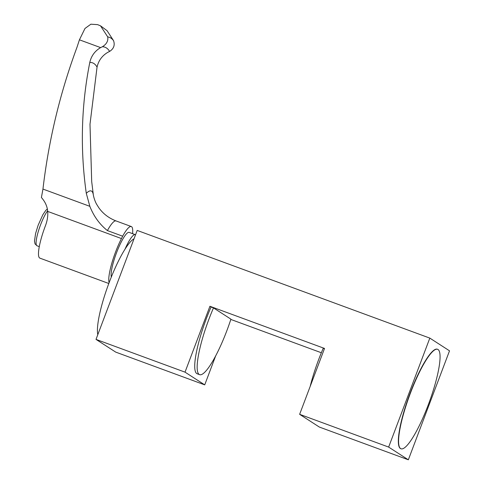 <?xml version="1.0" encoding="UTF-8"?>
<svg xmlns="http://www.w3.org/2000/svg" width="484" height="484" viewBox="0 0 484 484"><rect width="100%" height="100%" fill="white"/><g stroke="black" fill="none" stroke-linecap="round" stroke-linejoin="round"><path stroke-width="0.73" d="M42.955 189.075L41.412 197.514C45.181 201.761 47.275 206.396 47.686 211.411L121.466 238.564A40.015 7.859 110.2 0 0 122.652 236.192L107.406 230.584C99.607 224.358 93.757 216.275 89.849 206.329L86.291 193.328C80.066 149.266 81.233 105.633 89.794 62.442C91.27 55.914 94.882 50.971 100.63 47.614L102.378 46.748C106.601 44.147 108.38 40.868 107.714 36.899L100.527 25.84L97.617 24.642L90.877 24.2L84.984 28.459L79.43 39.815L76.968 47.335C59.986 93.206 48.648 140.451 42.955 189.075L89.849 206.329M108.809 283.497L39.882 258.135A30.474 5.983 -69.8 0 1 45.544 225.459C47.359 220.516 48.073 215.834 47.686 211.411M132.574 233.651A30.74 6.038 110.2 0 0 131.303 226.548A30.74 6.038 110.2 0 0 122.652 236.192M100.527 25.84L107.073 30.686L113.558 40.674C115.083 45.163 113.764 48.745 109.614 51.419A189.94 37.304 110.2 0 0 102.378 46.748M107.406 230.584A30.74 6.038 110.2 0 1 116.063 220.94L116.063 220.94C108.797 218.121 103.044 213.716 98.797 207.721L96.74 204.442C95.759 202.875 93.999 198.839 93.327 194.84A50.282 9.874 110.2 0 1 93.339 194.919L91.694 181.554L89.994 124.249L97.048 67.125C98.506 60.621 102.118 55.678 107.878 52.296L109.614 51.419M135.538 234.8A24.515 4.816 110.2 0 0 135.248 234.637L129.155 232.393A24.515 4.816 110.2 0 0 117.388 250.555A24.515 4.816 110.2 0 0 111.308 277.06M121.466 238.564A30.474 5.983 110.2 0 0 109.124 282.662M135.248 234.637A24.515 4.816 110.2 0 0 124.975 249.248M213.492 307.897A53.004 10.406 110.2 0 0 208.949 319.137A53.004 10.406 110.2 0 0 199.596 374.658A53.004 10.406 110.2 0 0 230.916 319.15L213.492 307.897L211.054 307.001A53.004 10.406 110.2 0 0 206.511 318.236A53.004 10.406 110.2 0 0 197.157 373.757L199.596 374.658M324.425 348.722L323.227 348.28A53.004 10.406 -69.8 0 0 318.684 359.521A53.004 10.406 -69.8 0 0 310.177 386.426M96.013 339.393L185.021 372.148L209.917 306.269L324.528 348.444L299.638 414.322L319.331 427.045L408.339 459.8L449.515 350.827L429.822 338.104L137.196 230.42L96.013 339.393L115.712 352.11L204.72 384.865L215.67 355.879M209.917 306.269L211.054 307.001M230.826 319.434L321.346 352.745M185.021 372.148L204.72 384.865M299.638 414.322L388.646 447.083L408.339 459.8M437.627 349.303L437.385 349.212A53.004 10.406 110.2 0 0 410.129 393.171A53.004 10.406 110.2 0 0 400.776 448.692L401.018 448.783A53.004 10.406 -69.8 0 1 410.371 393.262A53.004 10.406 -69.8 0 1 437.627 349.303A53.004 10.406 -69.8 0 1 429.09 402.64A53.004 10.406 -69.8 0 1 401.018 448.783M388.646 447.083L429.822 338.104M97.792 334.692A53.004 10.406 -69.8 0 1 109.209 282.432A53.004 10.406 -69.8 0 1 134.02 238.824M113.558 40.674A200.751 39.428 110.2 0 0 107.714 36.899M97.048 67.125A170.985 33.578 110.2 0 0 89.794 62.442M93.327 194.84A50.282 9.874 110.2 0 0 86.291 193.328M79.43 39.815L100.63 47.614M47.626 210.764A19.874 3.902 110.2 0 0 38.405 231.146A19.874 3.902 110.2 0 0 37.008 245.781L35.029 243.894L34.485 241.08L35.586 233.518L38.109 225.332L42.798 214.829L45.75 210.431L47.347 208.991M116.063 220.94L131.303 226.548M37.008 245.781L39.283 246.616"/></g></svg>
